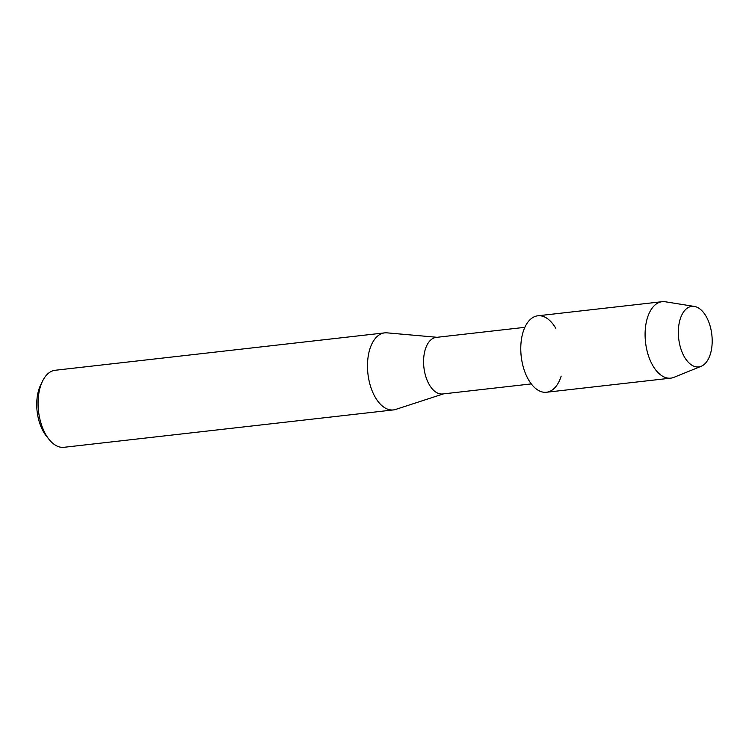 <?xml version="1.0" encoding="UTF-8"?>
<svg xmlns="http://www.w3.org/2000/svg" width="749" height="749" viewBox="0 0 749 749"><rect width="100%" height="100%" fill="white"/><g stroke="black" fill="none" stroke-linecap="round" stroke-linejoin="round"><path stroke-width="1.12" d="M711.55 349.006A30.475 16.684 83.5 0 0 699.903 308.944A30.475 16.684 83.5 0 0 678.978 324.289A30.475 16.684 83.5 0 0 690.634 364.351A30.475 16.684 83.5 0 0 711.55 349.006A30.475 16.684 83.5 0 0 694.37 306.435A30.475 16.684 83.5 0 0 678.978 324.289A30.475 16.684 83.5 0 0 683.771 355.775A30.475 16.684 83.5 0 0 701.167 366.298A30.475 16.684 83.5 0 0 711.55 349.006M555.73 328.212A38.471 21.066 83.5 0 0 521.585 338.417A38.471 21.066 83.5 0 0 534.309 387.308A38.471 21.066 83.5 0 0 561.17 376.129M524.862 327.332L436.18 337.396A28.471 15.589 83.5 0 0 424.177 354.137A28.471 15.589 83.5 0 0 442.603 393.974L531.284 383.909M437.042 337.293L387.027 332.846A38.77 21.234 83.5 0 0 384.649 332.874A38.77 21.234 83.5 0 0 368.302 355.672A38.77 21.234 83.5 0 0 393.394 409.928A38.77 21.234 83.5 0 0 395.715 409.422L443.464 393.88M384.649 332.874L55.239 370.259A38.77 21.234 83.5 0 0 42.496 381.213A38.77 21.234 83.5 0 0 38.892 393.056A38.77 21.234 83.5 0 0 49.116 439.476A38.77 21.234 83.5 0 0 63.983 447.303L393.394 409.928M42.496 381.213L40.605 385.117A33.93 18.575 83.5 0 0 37.45 395.481A33.93 18.575 83.5 0 0 46.391 436.096L49.116 439.476M694.37 306.435L665.327 301.772A38.471 21.066 83.5 0 0 662.116 301.697A38.471 21.066 83.5 0 0 645.9 324.317A38.471 21.066 83.5 0 0 670.795 378.142A38.471 21.066 83.5 0 0 673.903 377.346L701.167 366.298M662.116 301.697L537.81 315.797A38.471 21.066 83.5 0 0 521.585 338.417A38.471 21.066 83.5 0 0 546.48 392.251L670.795 378.142"/></g></svg>
